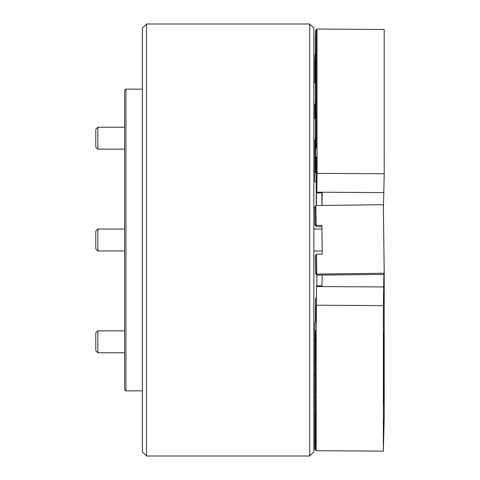 <?xml version="1.0" encoding="UTF-8"?>
<svg xmlns="http://www.w3.org/2000/svg" width="480" height="480" viewBox="0 0 480 480"><rect width="100%" height="100%" fill="white"/><g stroke="black" fill="none" stroke-linecap="round" stroke-linejoin="round"><path stroke-width="0.72" d="M309.726 24L313.842 28.116L313.842 451.884L309.726 456L309.726 24L146.526 24L146.526 456L142.416 451.884L142.416 28.116L146.526 24M309.726 456L146.526 456M313.842 229.026L321.936 229.026L321.924 227.784L322.23 252.468L322.206 250.974L322.23 252.762L322.206 250.974L313.842 250.974M315.63 273.714L317.016 275.07L317.01 274.086L315.624 272.736L316.602 273.738L315.624 272.796L316.602 273.75L315.624 272.808L316.602 273.768L315.624 272.82L316.602 273.78L315.624 272.838L316.602 273.798L315.624 272.85L316.602 273.81L315.624 272.868L316.602 273.828L315.624 272.88L316.602 273.84L315.624 272.898L316.602 273.852L315.624 272.91L316.602 273.87L315.624 272.928L316.602 273.882L315.624 272.94L316.602 273.9L315.624 272.958L316.602 273.912L315.624 272.97L316.602 273.93L315.624 272.988L316.602 273.942L315.624 273L316.602 273.96L315.624 273.012L316.602 273.972L315.624 273.03L316.602 273.99L315.624 273.042L316.602 274.002L315.624 273.06L316.602 274.014L315.624 273.072L316.602 274.032L315.624 273.09L316.602 274.044L315.624 273.102L316.602 274.062L315.624 273.12L316.602 274.074L315.624 273.132L316.602 274.092L315.624 273.15L316.602 274.104L315.624 273.162L316.602 274.656L315.63 273.708L315.414 256.068M314.814 207.888L315.024 225.03L316.002 225.81L315.024 224.88L314.814 207.636L315.024 224.76L316.002 225.828L315.024 224.892M314.814 207.87L315.024 225.012L316.002 225.942L315.024 225.012L314.814 207.858M314.808 207.606L315.024 224.748L315.996 225.696L315.024 224.736L314.808 207.594M314.808 207.576L315.024 224.718L315.996 225.666L315.024 224.706L314.808 207.564M314.808 207.546L315.024 224.688L315.996 225.636L315.024 224.676L315.996 225.618L315.024 224.676L314.808 207.534M314.808 207.516L315.024 224.658L315.996 225.606L315.024 224.646L315.996 225.588L315.024 224.646L314.808 207.504M314.808 207.486L315.024 224.628L315.996 225.576L315.024 224.616L315.996 225.558L315.024 224.616L314.808 207.474M314.808 207.456L315.024 224.598L315.996 225.546L315.024 224.586L315.996 225.528L315.024 224.586L314.808 207.444M314.808 207.426L315.024 224.568L315.996 225.516L315.024 224.556L315.996 225.498L315.024 224.556L314.808 207.414M314.808 207.402L315.024 224.538L315.996 225.486L315.024 224.532L314.808 207.384M314.808 207.372L315.024 224.514L315.996 225.456L315.024 224.502L314.808 207.354M314.808 207.342L315.024 224.484L315.996 225.426L315.024 224.472L314.808 207.324M314.808 207.312L315.024 224.454L315.996 225.396L315.024 224.442L314.808 207.294M314.808 207.282L315.024 224.424L315.996 225.372L315.024 224.412L314.808 207.264M314.808 207.252L315.024 224.394L315.996 225.342L315.024 224.382L314.808 207.24M314.808 207.222L315.024 224.364L315.996 225.312L315.024 224.352L314.808 207.21M314.808 207.192L315.024 224.334L315.996 225.282L315.024 224.322L315.996 225.264L315.024 224.322L314.808 207.18M314.808 207.162L315.024 224.304L315.996 225.252L315.018 224.292L315.996 225.234L315.018 224.292L314.808 207.15M314.808 207.132L315.018 224.274L315.996 225.222L315.018 224.262L315.996 225.204L315.018 224.262L314.808 207.12M314.808 207.102L315.018 224.244L315.996 225.192L315.018 224.232L315.996 225.174L315.018 224.232L314.808 207.09M314.808 207.048L315.018 224.214L316.41 225.402L316.482 226.68L321.9 226.614L321.894 225.336L316.41 225.402M314.808 207.03L315.018 224.172L315.996 225.102L315.018 224.172L314.808 207.018M317.016 275.07L384.216 274.446L384.21 273.246L317.01 274.086M315.414 255.594L316.764 254.202L322.248 254.13L321.894 225.336M315.024 225.018L316.416 226.392M315.018 224.178L315.996 225.132L315.018 224.202M384.21 273.246L383.358 204.684L316.158 205.518L314.808 206.91L315.018 224.052M315.894 205.794L316.134 225.132M316.494 254.478L316.734 273.816M97.842 352.788L95.784 350.73L95.784 332.898L97.842 330.846L97.842 352.788L124.584 352.788M97.842 149.154L95.784 147.102L95.784 129.27L97.842 127.212L97.842 149.154L124.584 149.154M97.842 250.974L95.784 248.916L95.784 231.084L97.842 229.026L97.842 250.974L124.584 250.974M321.954 205.446L322.26 192.918L316.842 192.882L316.842 158.028L315.42 156.606L315.63 147.522L315.63 147.93L317.016 147.924L317.01 29.058L315.624 30.426L315.624 30.84L316.596 30.834L315.624 32.202L315.624 32.61L316.596 32.61L315.624 33.978L315.624 34.386L316.596 34.386L315.624 36.162L316.602 36.156L315.624 37.524L315.624 37.932L316.602 37.932L315.624 39.3L315.624 39.708L316.602 39.708L315.624 41.07L315.624 41.484L316.602 41.478L315.624 42.846L315.624 43.254L316.602 43.254L315.624 44.622L315.624 45.03L316.602 45.03L315.624 46.392L315.624 46.806L316.602 46.8L315.624 48.168L315.624 48.576L316.602 48.576L315.624 49.944L315.624 50.352L316.602 50.352L315.624 51.714L315.624 52.128L316.602 52.122L315.624 53.49L315.624 53.898L316.602 53.898L315.624 55.266L315.624 55.674L316.602 55.674L315.624 57.042L315.624 57.45L316.602 57.45L315.624 58.812L315.624 59.226L316.602 59.22L315.624 60.588L315.624 60.996L316.602 60.996L315.624 62.364L315.624 62.772L316.602 62.772L315.624 64.134L315.624 64.548L316.602 64.542L315.624 65.91L315.624 66.318L316.602 66.318L315.624 67.686L315.624 68.094L316.602 68.094L315.624 69.456L315.624 69.87L316.602 69.864L315.624 71.232L315.624 71.64L316.602 71.64L315.624 73.008L315.624 73.416L316.602 73.416L315.624 74.778L315.624 75.192L316.602 75.186L315.624 76.554L315.624 76.962L316.602 76.962L315.624 78.33L315.624 78.738L316.602 78.738L315.624 80.1L315.624 80.514L316.602 80.508L315.624 81.876L315.624 82.284L316.602 82.284L315.624 83.652L315.624 84.06L316.602 84.06L315.63 85.428L315.63 85.836L316.602 85.83L315.63 87.198L315.63 87.612L316.602 87.606L315.63 88.974L315.63 89.382L316.602 89.382L315.63 90.75L315.63 91.158L316.602 91.158L315.63 92.52L315.63 92.934L316.602 92.928L315.63 94.296L315.63 94.704L316.602 94.704L315.63 96.072L315.63 96.48L316.602 96.48L315.63 97.842L315.63 98.256L316.602 98.25L315.63 99.618L315.63 100.026L316.602 100.026L315.63 101.394L315.63 101.802L316.602 101.802L315.63 103.164L315.63 103.578L316.602 103.572L315.63 104.94L315.63 105.348L316.602 105.348L315.63 106.716L315.63 107.124L316.602 107.124L315.63 108.486L315.63 108.9L316.602 108.894L315.63 110.262L315.63 110.67L316.602 110.67L315.63 112.038L315.63 112.446L316.602 112.446L315.63 113.814L315.63 114.222L316.602 114.216L315.63 115.584L315.63 115.992L316.602 115.992L315.63 117.36L315.63 117.768L316.602 117.768L315.63 119.136L315.63 119.544L316.602 119.544L315.63 120.906L315.63 121.32L316.602 121.314L315.63 122.682L315.63 123.09L316.602 123.09L315.63 124.458L315.63 124.866L316.602 124.866L315.63 126.228L315.63 126.642L316.602 126.636L315.63 128.004L315.63 128.412L316.602 128.412L315.63 129.78L315.63 130.188L316.602 130.188L315.63 131.55L315.63 131.964L316.602 131.958L315.63 133.326L315.63 133.734L316.602 133.734L315.63 135.102L315.63 135.51L316.602 135.51L315.63 136.872L315.63 137.286L316.602 137.28L315.63 138.648L315.63 139.056L316.602 139.056L315.63 140.424L315.63 140.832L316.602 140.832L315.63 142.194L315.63 142.608L316.602 142.602L315.63 144.378L316.602 144.378L316.602 144.786L315.63 146.154L316.602 146.154L316.602 146.556L315.63 147.522M314.844 165.318L315.63 147.93M316.236 205.518L316.236 182.67L314.814 180.84L315.024 172.164L315.024 172.572L316.416 172.566L316.416 157.626M314.814 181.248L315.024 172.572M315.45 154.866L315.63 145.746M314.844 163.542L315.63 146.154M314.844 179.508L315.024 170.388L315.024 170.796L316.002 170.796L316.002 171.204L315.024 172.164M314.814 179.472L315.024 170.796M315.45 153.09L315.63 143.97M314.844 161.766L315.63 144.378M314.844 177.732L315.024 168.612L315.024 169.026L316.002 169.02L316.002 169.428L315.024 170.388M314.814 177.702L315.024 169.026M315.45 151.32L315.63 142.194M314.844 159.99L315.63 142.608M314.844 175.962L315.024 166.842L315.024 167.25L316.002 167.25L316.002 167.652L315.024 168.612M314.814 175.926L315.024 167.25M315.45 149.544L315.63 140.424M314.844 158.22L315.63 140.832M314.844 174.186L315.024 165.066L315.024 165.474L316.002 165.474L316.002 165.882L315.024 166.842M314.814 174.15L315.024 165.474M315.45 147.768L315.63 138.648M315.414 147.738L315.63 139.056M314.844 172.41L315.024 163.29L315.024 163.704L316.002 163.698L316.002 164.106L315.024 165.066M314.814 172.38L315.024 163.704M315.45 145.992L315.63 136.872M314.844 154.668L315.63 137.286M314.844 170.64L315.024 161.52L315.024 161.928L316.002 161.928L316.002 162.33L315.024 163.29M314.814 170.604L315.024 161.928M315.45 144.222L315.63 135.102M314.844 152.898L315.63 135.51M314.844 168.864L315.024 159.744L315.024 160.152L316.002 160.152L316.002 160.554L315.024 161.52M314.814 168.828L315.024 160.152M315.45 142.446L315.63 133.326M314.844 151.122L315.63 133.734M314.844 167.088L315.024 157.968L315.024 158.376L316.002 158.376L316.002 158.784L315.024 159.744M314.814 167.058L315.024 158.376M315.45 140.67L315.63 131.55M314.844 149.346L315.63 131.964M314.814 165.282L315.024 156.606M315.45 138.9L315.63 129.78M315.414 138.864L315.63 130.188M314.814 163.506L315.024 154.83M315.45 137.124L315.63 128.004M315.414 137.088L315.63 128.412M314.814 161.736L315.024 153.054M315.45 135.348L315.63 126.228M315.414 135.318L315.63 126.642M314.814 159.96L315.024 151.284M315.45 133.578L315.63 124.458M315.414 133.542L315.63 124.866M314.814 158.184L315.024 149.508M315.45 131.802L315.63 122.682M315.414 131.766L315.63 123.09M314.844 156.444L315.024 147.324L315.414 147.732M314.814 156.414L315.024 147.732M315.45 130.026L315.63 120.906M315.414 129.996L315.63 121.32M314.814 154.638L315.024 145.962M315.45 128.256L315.63 119.136M315.414 128.22L315.63 119.544M314.814 152.862L315.024 144.186M315.45 126.48L315.63 117.36M315.414 126.444L315.63 117.768M314.814 151.086L315.024 142.41M315.45 124.704L315.63 115.584M315.414 124.674L315.63 115.992M314.808 149.316L315.024 140.64M315.45 122.934L315.63 113.814M315.414 122.898L315.63 114.222M314.844 147.576L314.982 140.22M314.808 147.54L314.988 140.22M315.45 121.158L315.63 112.038M315.414 121.122L315.63 112.446M314.808 145.764L314.934 140.22L314.844 145.8M315.45 119.382L315.63 110.262M315.414 119.352L315.63 110.67M314.844 144.024L314.892 140.22M314.808 143.994L314.904 140.22M315.45 117.606L315.63 108.486M315.024 117.576L314.994 118.278L315.024 117.576L315.414 117.576L315.63 108.9M314.808 142.218L314.85 140.22L314.844 142.254M315.45 115.836L315.63 106.716M314.964 118.278L315.024 115.8L315.414 115.8L315.63 107.124M315.45 114.06L315.63 104.94M315.024 114.024L314.91 118.278L315.024 114.024L315.414 114.024L315.63 105.348M315.45 112.284L315.63 103.164M314.874 118.278L315.63 103.578M315.45 110.514L315.63 101.394M315.024 110.478L314.82 118.278L315.024 110.478L315.414 110.478L315.63 101.802M315.45 108.738L315.63 99.618M314.844 117.414L315.63 100.026M315.45 106.962L315.63 97.842M314.844 115.638L315.63 98.256M315.45 105.192L315.63 96.072M314.844 113.868L315.63 96.48M315.45 103.416L315.63 94.296M315.414 103.38L315.63 94.704M315.45 101.64L315.63 92.52M315.414 101.61L315.63 92.934M315.45 99.87L315.63 90.75M315.414 99.834L315.63 91.158M315.024 115.8L314.952 118.278M315.45 98.094L315.63 88.974M315.414 98.058L315.63 89.382M315.444 96.318L315.63 87.198M315.414 96.288L315.63 87.612M315.024 112.254L314.862 118.278M315.444 94.548L315.63 85.428M315.414 94.512L315.63 85.836M315.444 92.772L315.624 83.652M315.414 92.736L315.624 84.06M314.808 117.378L315.024 108.702M315.444 90.996L315.624 81.876M315.414 90.966L315.624 82.284M314.808 115.608L315.024 106.932M315.444 89.226L315.624 80.1M315.414 89.19L315.624 80.514M314.808 113.832L315.024 105.156M315.444 87.45L315.624 78.33M315.414 87.414L315.624 78.738M314.844 112.092L314.982 104.586M314.808 112.056L314.994 104.586M315.444 85.674L315.624 76.554M315.414 85.644L315.624 76.962M314.808 110.286L314.94 104.586L314.844 110.316M315.444 83.898L315.624 74.778M315.414 83.868L315.624 75.192M314.808 108.51L314.898 104.586L314.844 108.546M315.444 82.128L315.624 73.008M315.018 82.092L315 82.644L315.018 82.092L315.414 82.092L315.624 73.416M314.808 106.734L314.85 104.586L314.844 106.77M315.444 80.352L315.624 71.232M314.964 82.644L315.018 80.316L315.414 80.316L315.624 71.64M315.444 78.576L315.624 69.456M315.018 78.546L314.91 82.644L315.018 78.546L315.414 78.54L315.624 69.87M315.444 76.806L315.624 67.686M315.018 76.77L314.868 82.644L315.018 76.77L315.414 76.77L315.624 68.094M315.444 75.03L315.624 65.91M315.018 74.994L314.82 82.644L315.018 74.994L315.414 74.994L315.624 66.318M315.444 73.254L315.624 64.134M314.838 81.93L315.624 64.548M315.444 71.484L315.624 62.364M314.838 80.16L315.624 62.772M315.444 69.708L315.624 60.588M314.838 78.384L315.624 60.996M315.444 67.932L315.624 58.812M314.838 76.608L315.624 59.226M315.444 66.162L315.624 57.042M314.838 74.838L315.624 57.45M315.444 64.386L315.624 55.266M314.838 73.062L315.624 55.674M315.018 80.316L314.952 82.644M315.444 62.61L315.624 53.49M314.838 71.286L315.624 53.898M315.444 60.84L315.624 51.714M314.838 69.51L315.624 52.128M315.444 59.064L315.624 49.944M314.838 67.74L315.624 50.352M315.444 57.288L315.624 48.168M315.414 57.258L315.624 48.576M314.808 81.9L315.018 73.224M315.444 55.512L315.624 46.392M314.838 64.188L315.624 46.806M314.808 80.124L315.018 71.448M315.444 53.742L315.624 44.622M315.414 53.706L315.624 45.03M314.808 78.348L315.018 69.672M315.444 51.966L315.624 42.846M315.414 51.936L315.624 43.254M314.808 76.578L315.018 67.896M315.444 50.19L315.624 41.07M315.414 50.16L315.624 41.484M314.808 74.802L315.018 66.126M315.444 48.42L315.624 39.3M315.414 48.384L315.624 39.708M314.808 73.026L315.018 64.35M315.444 46.644L315.624 37.524M315.414 46.608L315.624 37.932M314.808 71.256L315.018 62.574M315.444 44.868L315.624 35.748M315.414 44.838L315.624 36.162M314.808 69.48L315.018 60.804M315.444 43.098L315.624 33.978M315.414 43.062L315.624 34.386M314.808 67.704L315.018 59.028M315.444 41.322L315.624 32.202M315.414 41.286L315.624 32.61M314.838 65.964L315.018 56.844L315.414 57.252M314.808 65.934L315.018 57.252M317.016 147.924L317.088 173.352L384.216 173.772L384.21 29.478L317.01 29.058M316.596 32.61L316.596 33.018L316.596 32.61M316.596 34.386L316.596 34.788L316.596 34.386M316.602 36.156L316.602 36.564L316.602 36.156M316.602 37.932L316.602 38.34L316.602 37.932M316.602 39.708L316.602 40.11L316.602 39.708M316.59 43.668L316.602 43.254L316.602 43.662M316.602 46.8L316.602 47.208L316.602 46.8M316.602 48.576L316.602 48.984L316.602 48.576M316.602 50.352L316.602 50.754L316.602 50.352M316.602 52.122L316.602 52.53L316.602 52.122M316.602 53.898L316.602 54.306L316.602 53.898M316.602 59.22L316.602 59.628L316.602 59.22M316.602 60.996L316.602 61.404L316.602 60.996M316.602 62.772L316.602 63.174L316.602 62.772M316.602 64.542L316.602 64.95L316.602 64.542M316.602 66.318L316.602 66.726L316.602 66.318M316.602 71.64L316.602 72.048L316.602 71.64M316.602 73.416L316.602 73.818L316.602 73.416M316.602 75.186L316.602 75.594L316.602 75.186M316.602 76.962L316.602 77.37L316.602 76.962M316.602 78.738L316.602 79.14L316.602 78.738M316.59 82.698L316.602 82.284L316.602 82.692M316.602 85.83L316.602 86.238L316.602 85.83M316.602 87.606L316.602 88.014L316.602 87.606M316.602 89.382L316.602 89.784L316.602 89.382M316.602 91.158L316.602 91.56L316.602 91.158M316.59 95.118L316.602 94.704L316.602 95.112M316.602 98.25L316.602 98.658L316.602 98.25M316.602 100.026L316.602 100.434L316.602 100.026M316.602 101.802L316.602 102.204L316.602 101.802M316.602 103.572L316.602 103.98L316.602 103.572M316.602 105.348L316.602 105.756L316.602 105.348M316.602 110.67L316.602 111.078L316.602 110.67M316.602 112.446L316.602 112.848L316.602 112.446M316.602 114.216L316.602 114.624L316.602 114.216M316.602 115.992L316.602 116.4L316.602 115.992M316.602 117.768L316.602 118.17L316.602 117.768M316.602 123.09L316.602 123.498L316.602 123.09M316.602 124.866L316.602 125.268L316.602 124.866M316.602 126.636L316.602 127.044L316.602 126.636M316.602 128.412L316.602 128.82L316.602 128.412M316.602 130.188L316.602 130.59L316.602 130.188M316.602 137.28L316.602 137.688L316.602 137.28M316.602 139.056L316.602 139.464L316.602 139.056M316.602 140.832L316.602 141.234L316.602 140.832M316.602 142.602L316.602 143.01L316.602 142.602M316.602 144.378L316.602 144.786L316.602 144.378M315.444 39.546L315.624 30.426M315.414 39.516L315.624 30.84M321.9 205.446L321.9 192.912M316.416 172.566L316.482 205.512M315.42 54.672L315.018 55.482M315.42 56.448L315.018 56.844M315.42 58.224L315.018 58.62M315.42 59.994L315.018 60.39M315.42 61.77L315.018 62.166M315.42 63.546L315.018 63.942M315.42 65.316L315.018 65.712M315.42 67.092L315.018 67.488M315.42 68.868L315.018 69.264M315.42 70.638L315.018 71.04M315.42 72.414L315.018 72.81M315.42 74.19L315.018 74.586M315.42 75.966L315.018 76.362M315.426 77.736L315.018 78.132M315.426 79.512L315.018 79.908M315.426 81.288L315.018 81.684M315.426 106.122L315.024 106.518M315.426 107.898L315.024 108.294M315.426 109.674L315.024 110.07M315.426 111.444L315.024 111.84M315.426 113.22L315.024 113.616M315.426 114.996L315.024 115.392M315.426 116.766L315.024 117.162M315.426 141.606L315.024 142.002M315.426 143.382L315.024 143.778M315.426 145.152L315.024 145.548M315.426 146.928L315.024 147.324M315.426 148.704L315.024 149.1M315.426 150.474L315.024 150.87M315.426 152.25L315.024 152.646M315.426 154.026L315.024 154.422M315.426 155.796L315.024 156.192M315.906 157.104L315.024 157.968M316.002 158.376L316.002 158.784L316.002 158.376M316.002 160.152L316.002 160.554L316.002 160.152M316.002 161.928L316.002 162.33L316.002 161.928M315.99 165.888L316.002 165.474L316.002 165.882M316.002 169.02L316.002 169.428L316.002 169.02M316.002 170.796L316.002 171.204L316.002 170.796M314.808 64.158L315.018 55.068M383.406 208.572L384.216 173.772M316.842 192.882L316.86 192.186L383.988 192.606M317.088 173.352L316.86 192.186M316.842 158.028L317.088 147.96M316.236 182.67L316.482 172.602M383.562 395.298L383.676 404.328L383.892 395.466L383.892 368.67L383.562 395.298M383.562 359.52L383.676 368.55L383.898 359.688L383.898 332.892L383.562 359.52M316.236 306.822L315.42 306.822L316.236 308.07M315.42 306.822L315.63 298.362L316.332 297.678M322.17 275.22L321.9 285.894L316.482 285.858L316.236 330.822L314.814 330.864L315.762 332.238L315.762 332.646L314.814 332.652L315.762 334.026L315.762 334.44L314.814 334.44L315.762 335.814L315.762 336.228L314.814 336.228L315.762 337.608L315.762 338.016L314.814 338.016L315.762 339.396L315.762 339.804L314.814 339.804L315.762 341.184L315.762 341.592L314.814 341.592L315.762 342.972L315.762 343.38L314.814 343.386L315.762 344.76L315.762 345.168L314.814 345.174L315.762 346.548L315.762 346.962L314.814 346.962L315.762 348.342L315.762 348.75L314.814 348.75L315.762 350.13L315.762 350.538L314.814 350.538L315.762 351.918L315.762 352.326L314.814 352.326L315.762 353.706L315.762 354.114L314.814 354.114L315.762 355.494L315.762 355.902L314.814 355.908L315.762 357.282L315.762 357.69L314.814 357.696L315.762 359.07L315.762 359.484L314.814 359.484L314.814 359.898L315.762 361.272L314.814 361.272L314.814 361.686L315.762 363.06L314.808 363.06L314.808 363.474L315.762 364.848L314.808 364.848L314.808 365.262L315.762 366.636L314.808 366.636L314.808 367.05L315.762 368.424L314.808 368.43L314.808 368.838L315.762 370.212L314.808 370.218L314.808 370.632L315.762 372.006L314.808 372.006L314.808 372.42L315.762 373.794L314.808 373.794L314.808 374.208L315.762 375.582L314.808 375.582L314.808 375.996L315.762 377.37L314.808 377.37L314.808 377.784L315.762 379.158L314.808 379.164L314.808 379.572L315.762 380.946L314.808 380.952L314.808 381.366L315.762 382.734L314.808 382.74L314.808 383.154L315.762 384.528L314.808 384.528L314.808 384.942L315.762 386.316L314.808 386.316L314.808 386.73L315.762 388.104L314.808 388.104L314.808 388.518L315.762 389.892L314.808 389.892L314.808 390.306L315.762 391.68L314.808 391.686L314.808 392.094L315.762 393.468L314.808 393.474L314.808 393.888L315.762 395.256L314.808 395.262L314.808 395.676L315.762 397.05L314.808 397.05L314.808 397.464L315.762 398.838L314.808 398.838L314.808 399.252L315.762 400.626L314.808 400.626L314.808 401.04L315.762 402.414L314.808 402.414L314.808 402.828L315.762 404.202L314.808 404.208L314.808 404.616L315.762 405.99L314.808 405.996L314.808 406.41L315.762 407.778L314.808 407.784L314.808 408.198L315.762 409.572L314.808 409.572L314.808 409.986L315.762 411.36L314.808 411.36L314.808 411.774L315.762 413.148L314.808 413.148L315.756 414.528L315.756 414.936L314.808 414.936L315.756 416.316L315.756 416.724L314.808 416.73L315.756 418.104L315.756 418.512L314.808 418.518L315.756 419.892L315.756 420.3L314.808 420.306L315.756 421.68L315.756 422.094L314.808 422.094L315.756 423.474L315.756 423.882L314.808 423.882L315.756 425.262L315.756 425.67L314.808 425.67L315.756 427.05L315.756 427.458L314.808 427.458L315.756 428.838L315.756 429.246L314.808 429.252L315.756 430.626L315.756 431.034L314.808 431.04L315.756 432.414L315.756 432.828L314.808 432.828L315.756 434.202L315.756 434.616L314.808 434.616L315.756 435.996L315.756 436.404L314.808 436.404L315.756 437.784L315.756 438.192L314.808 438.192L315.756 439.572L315.756 439.98L314.808 439.98L315.756 441.36L315.756 441.768L314.808 441.774L315.756 443.148L315.756 443.556L314.808 443.562L315.756 444.936L315.756 445.35L314.808 445.35L314.808 445.764L315.756 447.138L314.808 447.138L314.808 447.552L315.756 448.926L314.808 448.926L314.808 449.34L316.158 450.714L383.358 451.128L384.21 417.27L384.186 271.734M314.814 330.864L315.024 322.398L316.236 321.216M316.236 308.61L315.42 308.61L316.236 309.858M315.42 308.61L315.45 307.272M314.814 332.652L314.844 331.308M316.236 310.398L315.42 310.404L316.236 311.646M315.42 310.404L315.45 309.06M314.814 334.44L314.844 333.096M316.236 312.186L315.42 312.192L316.236 313.434M315.42 312.192L315.45 310.848M314.814 336.228L314.844 334.884M316.236 313.98L315.414 313.98L316.236 315.222M315.414 313.98L315.45 312.636M314.814 338.016L314.844 336.678M316.236 315.768L315.414 315.768L316.236 317.01M315.414 315.768L315.45 314.424M314.814 339.804L314.844 338.466M316.236 317.556L315.414 317.556L316.236 318.804M315.414 317.556L315.45 316.218M314.814 341.592L314.844 340.254M316.236 319.344L315.414 319.344L316.236 320.592M315.414 319.344L315.45 318.006M314.814 343.386L314.844 342.042M316.236 321.132L315.414 321.132L315.654 321.786M315.414 321.132L315.45 319.794M314.814 345.174L314.844 343.83M315.438 321.99L315.45 321.582M314.814 346.962L314.844 345.618M314.814 348.75L314.844 347.406M314.814 350.538L314.844 349.2M314.814 352.326L314.844 350.988M314.814 354.114L314.844 352.776M314.814 355.908L314.844 354.564M314.814 357.696L314.844 356.352M314.814 359.484L314.844 358.14M314.814 361.272L314.844 359.928M314.808 363.06L314.844 361.722L313.842 361.722M314.808 364.848L314.844 363.51M314.808 366.636L314.844 365.298M314.808 368.43L314.844 367.086M314.808 370.218L314.844 368.874M314.808 372.006L314.844 370.662M314.808 373.794L314.844 372.45M314.808 375.582L314.844 374.244M314.808 377.37L314.844 376.032M314.808 379.164L314.844 377.82M314.808 380.952L314.844 379.608M314.808 382.74L314.844 381.396M314.808 384.528L314.844 383.184M314.808 386.316L314.844 384.972M314.808 388.104L314.844 386.766M314.808 389.892L314.844 388.554M314.808 391.686L314.844 390.342M314.808 393.474L314.844 392.13M314.808 395.262L314.844 393.918M314.808 397.05L314.844 395.706M314.808 398.838L314.844 397.5M314.808 400.626L314.844 399.288M314.808 402.414L314.844 401.076M314.808 404.208L314.844 402.864M314.808 405.996L314.844 404.652M314.808 407.784L314.844 406.44M314.808 409.572L314.844 408.228M314.808 411.36L314.844 410.022M314.808 413.148L314.844 411.81M314.808 414.936L314.844 413.598M314.808 416.73L314.844 415.386M314.808 418.518L314.844 417.174M314.808 420.306L314.844 418.962M314.808 422.094L314.844 420.75M314.808 423.882L314.844 422.544M314.808 425.67L314.844 424.332M314.808 427.458L314.844 426.12M314.808 429.252L314.844 427.908M314.808 431.04L314.844 429.696M314.808 432.828L314.844 431.484M314.808 434.616L314.844 433.272M314.808 436.404L314.838 435.066M314.808 438.192L314.838 436.854M314.808 439.98L314.838 438.642M314.808 441.774L314.838 440.43M314.808 443.562L314.838 442.218M314.808 445.35L314.838 444.006M314.808 447.138L314.838 445.794M316.842 274.896L316.842 285.864M314.808 448.926L314.838 447.588M316.164 330.858L316.158 450.714M315.762 337.608L315.762 338.016L315.774 337.614M315.762 348.342L315.762 348.75L315.774 348.348M315.762 350.13L315.762 350.538L315.774 350.136M315.762 360.864L315.762 361.272L315.774 360.87M315.762 362.652L315.762 363.06L315.774 362.658M315.762 373.386L315.762 373.794L315.774 373.392M315.762 375.174L315.762 375.582L315.774 375.18M315.756 423.474L315.756 423.882L315.768 423.48M315.756 425.262L315.756 425.67L315.768 425.268M315.756 435.996L315.756 436.404L315.768 436.002M315.756 437.784L315.756 438.192L315.768 437.79M315.756 448.518L315.756 448.926L315.768 448.524M316.236 305.22L383.364 305.634L383.358 451.128M383.364 305.634L383.91 274.452M316.47 286.536L383.592 286.95M124.584 389.484L124.584 90.516L125.958 89.142L125.958 390.858L124.584 389.484M316.362 254.616L316.596 273.696M315.756 205.932L315.996 225M97.842 330.846L124.584 330.846M97.842 127.212L124.584 127.212M97.842 229.026L124.584 229.026M313.842 140.22L315.414 140.22M313.842 118.278L315.432 118.278M313.842 339.78L314.814 339.78M313.842 82.644L315.432 82.644M313.842 104.586L315.42 104.586M313.842 397.356L314.808 397.356M313.842 375.414L314.814 375.414M142.416 390.858L125.958 390.858M142.416 89.142L125.958 89.142"/></g></svg>

